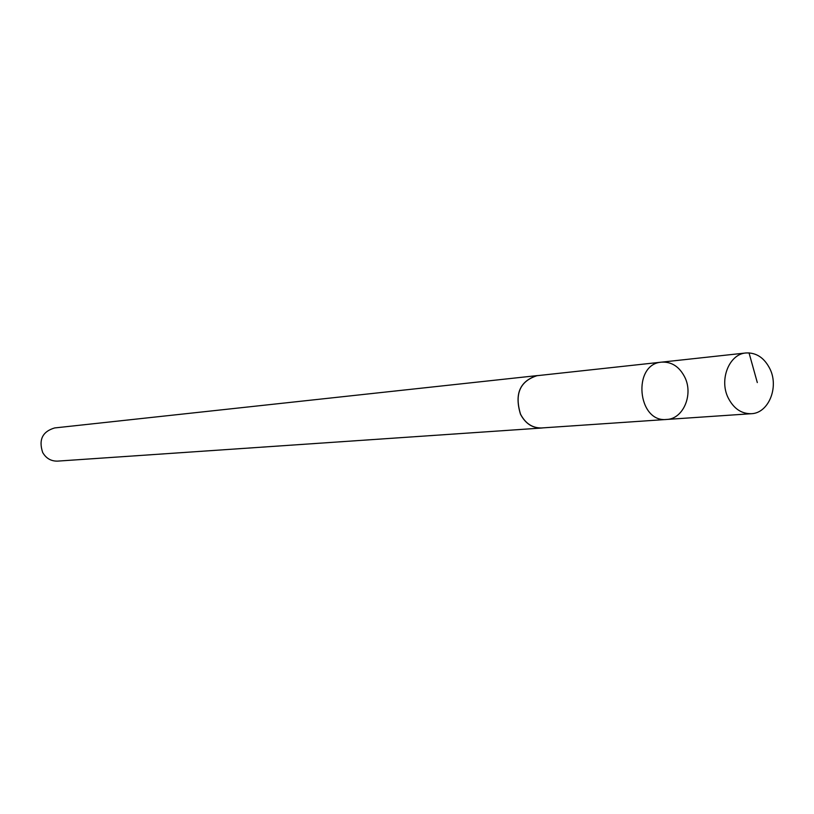 <?xml version="1.0" encoding="UTF-8"?>
<svg xmlns="http://www.w3.org/2000/svg" width="814" height="814" viewBox="0 0 814 814"><rect width="100%" height="100%" fill="white"/><g stroke="black" fill="none" stroke-linecap="round" stroke-linejoin="round"><path stroke-width="1.22" d="M666.697 419.454L541.595 427.961C532.478 428.123 525.468 423.534 520.543 414.194C514.428 394.027 519.912 381.196 536.975 375.702L661.64 362.138C632.102 363.838 637.321 422.965 666.697 419.454C683.18 419.017 693.548 394.759 684.869 377.35C679.466 366.717 671.713 361.64 661.64 362.138C632.102 363.838 637.321 422.965 666.697 419.454L751.322 413.705C741.289 413.858 733.536 408.486 728.052 397.598C719.057 379.365 729.334 353.988 745.96 352.961C756.399 352.462 764.438 357.855 770.064 369.129C779.079 387.596 768.406 413.268 751.322 413.705M543.264 427.849L541.605 428.032C532.468 428.205 525.427 423.595 520.482 414.224C514.356 394.007 519.851 381.135 536.975 375.63L538.634 375.519M541.605 428.032L57.58 461.121C51.079 461.273 46.123 458.394 42.684 452.503C38.482 439.753 42.46 431.573 54.65 427.94L536.975 375.63M749.033 352.869L757.305 382.57M661.64 362.138L745.96 352.961"/></g></svg>
